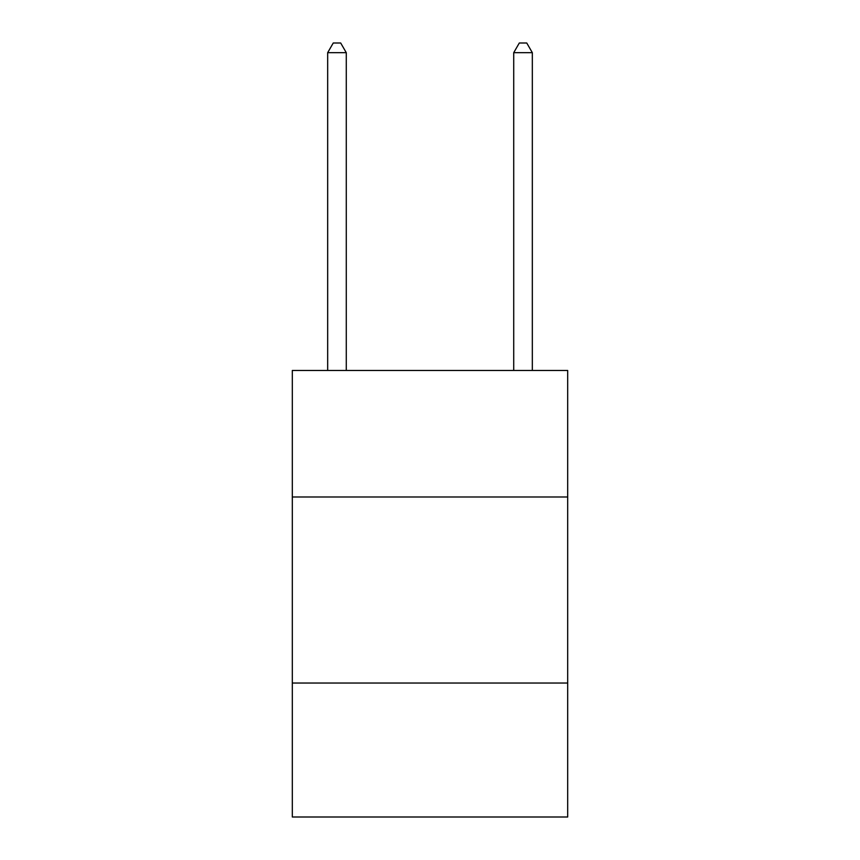<?xml version="1.0" encoding="UTF-8"?>
<svg xmlns="http://www.w3.org/2000/svg" width="860" height="860" viewBox="0 0 860 860"><rect width="100%" height="100%" fill="white"/><g stroke="black" fill="none" stroke-linecap="round" stroke-linejoin="round"><path stroke-width="1.29" d="M567.686 496.983L567.686 370.466L292.314 370.466L292.314 496.983L567.686 496.983L567.686 817L292.314 817L292.314 496.983M567.686 683.034L292.314 683.034M346.279 370.466L346.279 52.675L327.671 52.675L327.671 370.466M327.671 52.675L333.25 43L340.689 43L346.279 52.675M532.329 370.466L532.329 52.675L513.721 52.675L513.721 370.466M513.721 52.675L519.311 43L526.75 43L532.329 52.675"/></g></svg>
